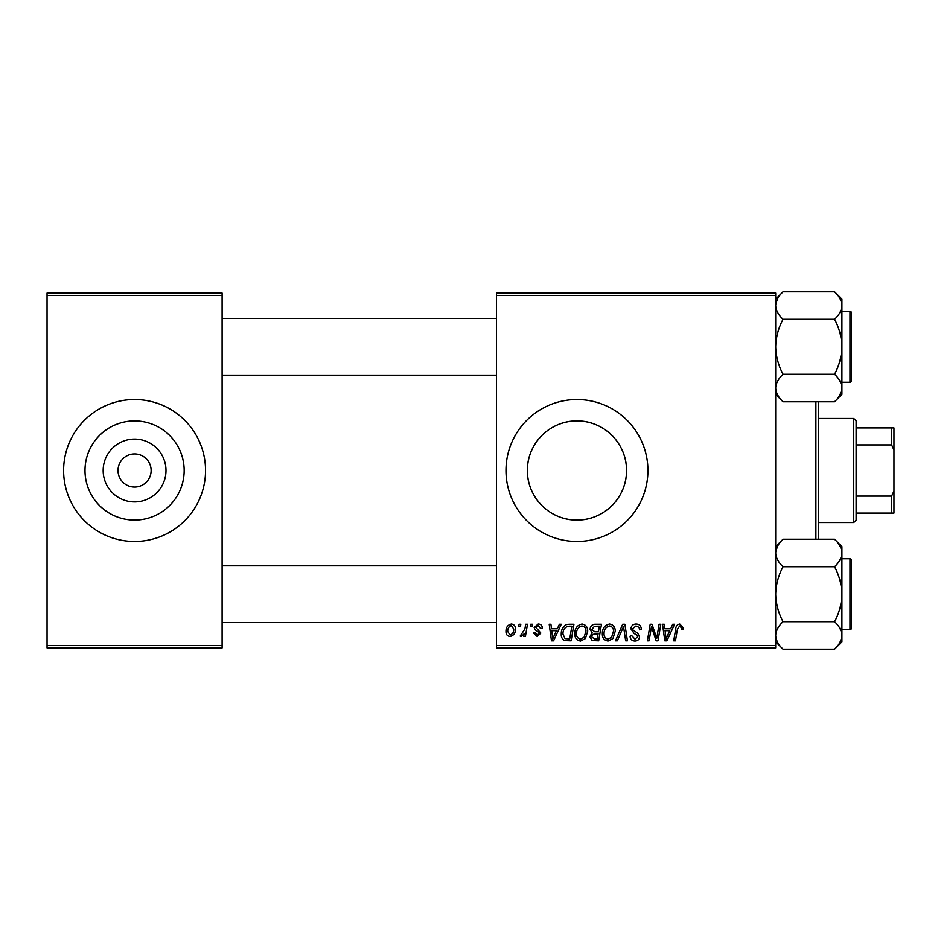 <?xml version="1.0" encoding="UTF-8"?>
<svg xmlns="http://www.w3.org/2000/svg" width="941" height="941" viewBox="0 0 941 941"><rect width="100%" height="100%" fill="white"/><g stroke="black" fill="none" stroke-linecap="round" stroke-linejoin="round"><path stroke-width="1.41" d="M165.992 470.5A31.418 31.418 0 0 1 134.575 501.918A31.418 31.418 0 0 1 103.169 470.5A31.418 31.418 0 0 1 134.575 439.082A31.418 31.418 0 0 1 165.992 470.5M118.025 470.5A16.562 16.562 0 0 0 134.575 487.062A16.562 16.562 0 0 0 151.136 470.5A16.562 16.562 0 0 0 134.575 453.938A16.562 16.562 0 0 0 118.025 470.5M84.996 470.5A49.579 49.579 0 0 0 134.575 520.079A49.579 49.579 0 0 0 184.165 470.5A49.579 49.579 0 0 0 134.575 420.921A49.579 49.579 0 0 0 84.996 470.5M63.612 470.5A70.975 70.975 0 0 0 134.575 541.475A70.975 70.975 0 0 0 205.55 470.5A70.975 70.975 0 0 0 134.575 399.525A70.975 70.975 0 0 0 63.612 470.5M527.372 470.5A49.579 49.579 0 0 0 576.951 520.079A49.579 49.579 0 0 0 626.541 470.5C626.8 443.399 603.875 420.639 577.009 420.921C549.909 420.627 527.113 443.493 527.372 470.5C527.136 497.624 549.991 520.338 576.892 520.079C603.922 520.338 626.765 497.671 626.541 470.5A49.579 49.579 0 0 0 576.951 420.921A49.579 49.579 0 0 0 527.372 470.5M505.987 470.5A70.975 70.975 0 0 0 576.951 541.475A70.975 70.975 0 0 0 647.926 470.5A70.975 70.975 0 0 0 576.951 399.525A70.975 70.975 0 0 0 505.987 470.5M775.666 647.926L496.519 647.926L496.519 645.561L775.666 645.561L775.666 647.926M775.666 295.439L496.519 295.439L496.519 293.074L775.666 293.074L775.666 645.561M525.737 624.271L527.478 624.271L525.443 636.304L523.702 636.304L524.137 633.822L521.349 636.528L520.173 636.092L524.866 629.082L525.737 624.271M530.712 624.271L532.441 624.271L532.077 626.635L530.312 626.635L530.712 624.271M569.046 624.271L573.939 624.271L571.14 640.821L564.906 640.609C562.271 639.327 561.048 637.139 561.259 634.046C561.154 629.823 562.859 626.694 566.388 624.659L569.046 624.271M582.02 624.048C585.831 624.742 587.725 627.129 587.702 631.211L585.443 638.539L580.526 641.044C576.598 640.327 574.692 637.869 574.798 633.669C574.775 628.412 577.174 625.2 582.02 624.048M609.545 624.048C613.367 624.742 615.261 627.129 615.238 631.211L612.967 638.539L608.051 641.044C604.122 640.327 602.216 637.869 602.334 633.669C602.299 628.412 604.71 625.2 609.545 624.048M636.128 624.048C639.598 624.236 641.315 626.106 641.256 629.658L639.539 629.858L639.092 627.424L636.01 625.988L632.658 628.764L633.105 630.211L637.586 633.022L639.539 636.645C639.315 639.48 637.775 640.95 634.904 641.044C631.905 640.856 630.294 639.257 630.058 636.245L631.799 635.704L634.963 639.104L637.81 636.751L637.175 635.269L634.199 633.552L630.929 628.917C631.246 625.812 632.975 624.189 636.128 624.048M683.19 627.706L683.037 629.211L681.319 629.423L681.472 627.988L679.696 625.988L677.438 629.106L675.45 640.821L673.709 640.821L675.756 628.694C675.956 626 677.308 624.448 679.802 624.048L683.19 627.706M496.519 295.439L496.519 645.561M672.733 624.271L674.603 624.271L666.91 640.821L664.805 640.821L662.535 624.271L664.264 624.271L664.817 628.788L670.698 628.788L672.733 624.271M659.088 624.271L660.829 624.271L657.994 640.821L656.183 640.821L651.443 626.777L649.137 640.821L647.396 640.821L650.196 624.271L652.007 624.271L656.783 638.292L659.088 624.271M622.695 624.271L624.883 624.271L627.424 640.821L625.683 640.821L623.518 626.635L617.308 640.821L615.461 640.821L622.695 624.271M594.841 624.271L601.475 624.271L598.676 640.821L592.136 640.55L589.854 636.798L592.136 632.764L590.078 629.423C590.278 626.365 591.865 624.648 594.841 624.271M559.401 624.271L561.259 624.271L553.579 640.821L551.473 640.821L549.203 624.271L550.932 624.271L551.485 628.788L557.366 628.788L559.401 624.271M542.334 628.129L540.605 628.564L538.134 625.553L535.876 627.4L540.828 633.093L537.217 636.528L533.3 632.87L535.017 632.658L537.299 635.022L539.099 633.364L538.934 632.387L535.029 629.729L534.159 627.541L538.217 624.048C540.84 624.154 542.216 625.518 542.334 628.129M519.103 624.271L520.82 624.271L520.467 626.635L518.703 626.635L519.103 624.271M511.351 624.048C514.08 624.412 515.445 626.012 515.445 628.847C515.609 633.046 513.798 635.61 509.998 636.528C507.246 636.081 505.905 634.41 505.987 631.493C505.882 627.459 507.67 624.977 511.351 624.048M222.111 647.926L47.05 647.926L47.05 645.561L222.111 645.561L222.111 647.926M222.111 295.439L47.05 295.439L47.05 293.074L222.111 293.074L222.111 645.561M47.05 295.439L47.05 645.561M667.475 635.634L669.757 630.717L665.064 630.717L666.099 639.01L667.475 635.634M611.615 637.269L613.508 631.129C613.532 628.223 612.168 626.506 609.427 625.988C605.733 627.094 603.946 629.717 604.051 633.846C603.981 636.81 605.334 638.563 608.109 639.104L611.615 637.269M597.253 638.892L598.123 633.728L592.524 634.41L591.583 636.728L594.312 638.892L597.253 638.892M598.452 631.799L599.405 626.2L594.477 626.294L591.795 629.47L594.806 631.799L598.452 631.799M584.079 637.269L585.984 631.129C586.008 628.223 584.643 626.506 581.903 625.988C578.209 627.094 576.421 629.717 576.527 633.846C576.457 636.81 577.809 638.563 580.585 639.104L584.079 637.269M554.131 635.634L556.425 630.717L551.732 630.717L552.755 639.01L554.131 635.634M569.728 638.892L571.869 626.2L569.658 626.2C565.094 626.624 562.871 629.282 562.977 634.152L565.059 638.61L569.728 638.892M510.069 635.022C512.669 634.069 513.892 632.07 513.727 629.035L511.339 625.553C508.81 626.553 507.599 628.541 507.705 631.493L510.069 635.022M818.247 401.76L818.247 539.24M815.882 539.24L815.882 401.76M775.666 394.385L783.03 401.76C778.43 397.478 775.972 392.891 775.666 388.01L775.819 389.903L775.666 388.01C775.949 383.187 778.407 378.6 783.03 374.271L834.538 374.271C839.149 378.541 841.595 383.128 841.901 388.01C841.63 392.832 839.172 397.42 834.538 401.76L783.03 401.76M834.538 401.76L841.901 394.385L841.901 299.167L834.538 291.804C839.149 296.074 841.595 300.661 841.901 305.543C841.63 310.377 839.172 314.953 834.538 319.293C839.16 327.915 841.607 337.078 841.901 346.782C841.607 356.498 839.149 365.661 834.538 374.271M841.901 382.258L849.946 382.258A1.423 1.423 0 0 0 851.37 380.846L851.37 312.706A1.423 1.423 0 0 0 849.946 311.295L841.901 311.295M783.03 374.271C778.419 365.637 775.96 356.474 775.666 346.782C775.96 337.054 778.419 327.891 783.03 319.293C778.43 315.012 775.972 310.424 775.666 305.543C775.949 300.72 778.407 296.133 783.03 291.804L834.538 291.804M783.03 319.293L834.538 319.293M777.701 298.52L775.819 303.649M839.878 395.032L841.748 389.903M851.37 320.752L851.37 346.782M851.37 380.846A1.423 1.423 0 0 1 849.946 382.258L849.946 311.295A1.423 1.423 0 0 1 851.37 312.706M851.37 594.218L851.37 620.248M775.666 641.833L783.03 649.196C778.43 644.926 775.972 640.339 775.666 635.457L775.819 637.351L775.666 635.457C775.949 630.623 778.407 626.047 783.03 621.707L834.538 621.707C839.149 625.988 841.595 630.576 841.901 635.457C841.63 640.28 839.172 644.867 834.538 649.196L783.03 649.196M834.538 649.196L841.901 641.833L841.901 546.615L834.538 539.24C839.149 543.522 841.595 548.109 841.901 552.99C841.63 557.813 839.172 562.4 834.538 566.729C839.16 575.363 841.607 584.526 841.901 594.218C841.607 603.946 839.149 613.109 834.538 621.707M841.901 629.705L849.946 629.705A1.423 1.423 0 0 0 851.37 628.294L851.37 560.154A1.423 1.423 0 0 0 849.946 558.742L841.901 558.742M783.03 621.707C778.419 613.085 775.96 603.922 775.666 594.218C775.96 584.502 778.419 575.339 783.03 566.729C778.43 562.459 775.972 557.872 775.666 552.99C775.949 548.168 778.407 543.58 783.03 539.24L834.538 539.24M783.03 566.729L834.538 566.729M777.701 545.968L775.819 551.097M839.878 642.48L841.748 637.351M851.37 628.294A1.423 1.423 0 0 1 849.946 629.705L849.946 558.742A1.423 1.423 0 0 1 851.37 560.154M853.734 522.549L853.734 418.451L856.098 420.827L856.098 520.173L853.734 522.549L818.247 522.549M853.734 418.451L818.247 418.451M893.95 513.08L891.586 513.08L891.586 496.083L893.95 491.12L893.95 513.08M856.098 513.08L891.586 513.08M856.098 427.92L893.95 427.92L893.95 491.12M856.098 496.083L891.586 496.083M893.95 449.88L891.586 444.917L891.586 427.92M856.098 444.917L891.586 444.917M775.666 299.167L783.03 291.804M222.111 375.165L496.519 375.165M222.111 318.387L496.519 318.387M496.519 565.835L222.111 565.835M496.519 622.613L222.111 622.613M775.666 546.615L783.03 539.24"/></g></svg>

